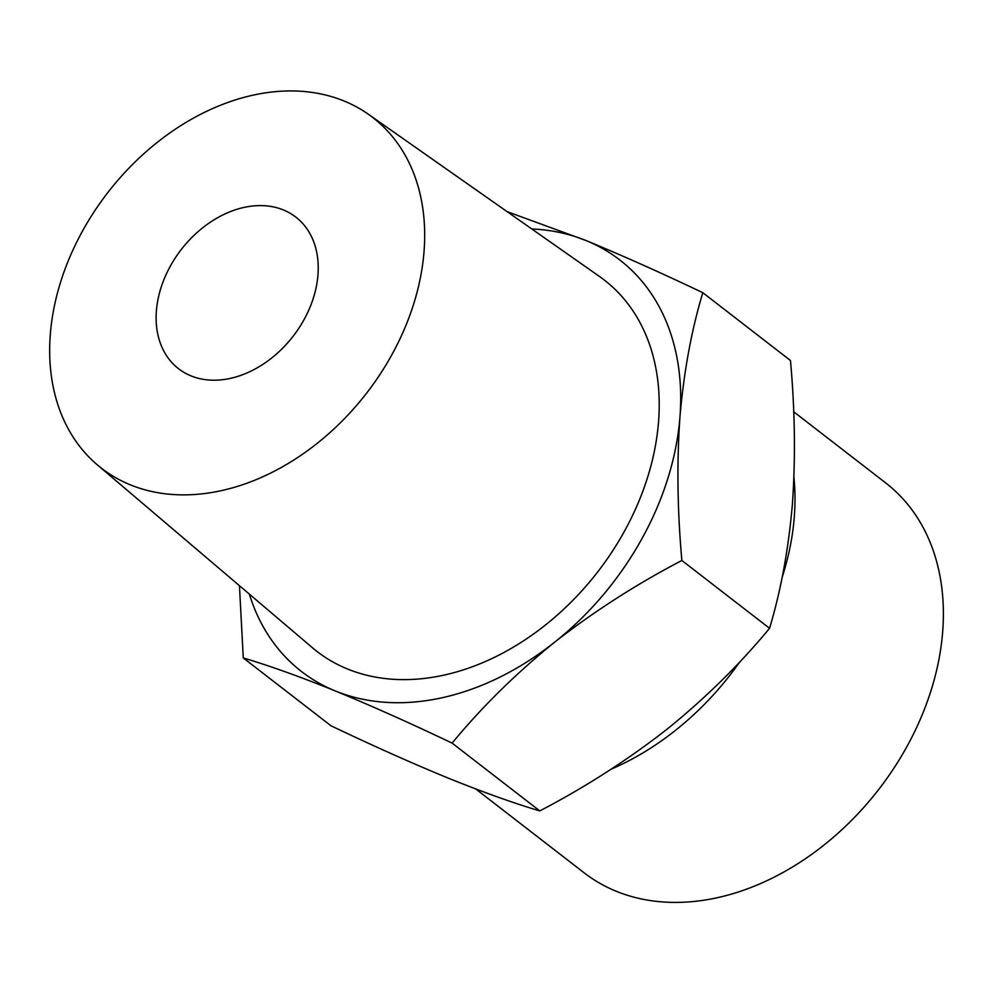 <?xml version="1.0" encoding="UTF-8"?>
<svg xmlns="http://www.w3.org/2000/svg" width="993" height="993" viewBox="0 0 993 993"><rect width="100%" height="100%" fill="white"/><g stroke="black" fill="none" stroke-linecap="round" stroke-linejoin="round"><path stroke-width="1.49" d="M243.273 657.949L330.954 725.759C372.785 745.706 411.723 763.096 447.769 777.929C483.082 792.191 513.753 803.188 539.782 810.921C585.212 787.226 627.638 759.98 667.06 729.197C705.75 697.88 739.909 664.243 769.55 628.296C780.883 590.698 788.504 549.253 792.414 503.985C795.604 458.207 794.971 410.382 790.478 360.509L702.808 292.699C691.476 330.297 683.854 371.742 679.944 417.01C676.742 462.788 677.387 510.613 681.868 560.486C636.439 584.182 594.013 611.427 554.603 642.21C515.913 673.527 481.742 707.153 452.113 743.112C410.27 723.165 371.345 705.775 335.299 690.942C299.985 676.68 269.314 665.682 243.273 657.949L239.437 585.684M507.1 211.633L585.994 240.529C622.052 255.375 660.99 272.765 702.808 292.699M531.764 228.949A260.141 192.096 127.7 0 1 585.994 240.529A260.141 192.096 127.7 0 1 679.944 417.01A260.141 192.096 127.7 0 1 554.603 642.21A260.141 192.096 127.7 0 1 335.299 690.942A260.141 192.096 127.7 0 1 249.342 594.099M344 100.976A221.7 163.721 127.7 0 1 368.304 114.207A221.7 163.721 127.7 0 1 366.678 393.067A221.7 163.721 127.7 0 1 97.202 464.749A221.7 163.721 127.7 0 1 96.743 207.835A221.7 163.721 127.7 0 1 344 100.976M368.304 114.207L599.511 276.501A234.782 173.378 127.7 0 1 597.786 571.807A234.782 173.378 127.7 0 1 312.41 647.721L97.202 464.749M283.365 209.933A95.837 70.776 127.7 0 1 295.815 217.095A95.837 70.776 127.7 0 1 293.158 336.205A95.837 70.776 127.7 0 1 178.541 368.713A95.837 70.776 127.7 0 1 175.562 257.485A95.837 70.776 127.7 0 1 283.365 209.933M793.692 411.772L885.719 482.946A246.45 181.992 127.7 0 1 878.904 789.224A246.45 181.992 127.7 0 1 584.169 872.835L475.697 788.938M793.928 477.434A246.45 181.992 127.7 0 1 782.087 577.566M739.773 661.884A246.45 181.992 127.7 0 1 611.179 769.178M681.868 560.486L769.55 628.296M452.113 743.112L539.782 810.921"/></g></svg>
